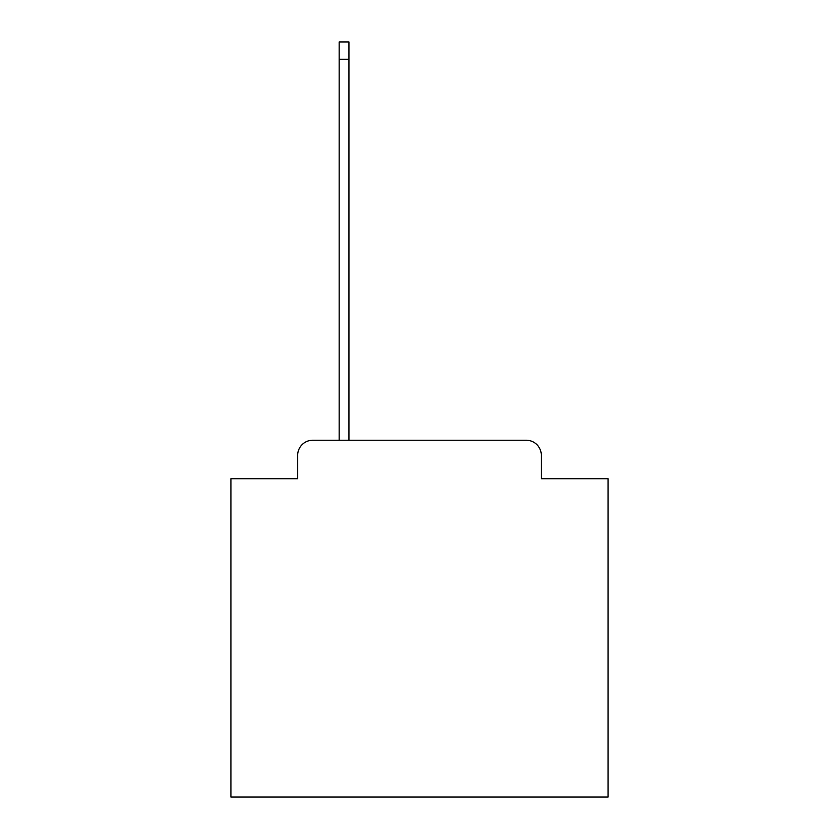 <?xml version="1.0" encoding="UTF-8"?>
<svg xmlns="http://www.w3.org/2000/svg" width="839" height="839" viewBox="0 0 839 839"><rect width="100%" height="100%" fill="white"/><g stroke="black" fill="none" stroke-linecap="round" stroke-linejoin="round"><path stroke-width="1.26" d="M297.677 455.336L297.677 478.712L297.677 455.336A15.092 15.092 0 0 1 312.758 440.244L339.166 440.244L339.166 41.95L348.972 41.95L348.972 440.244L526.242 440.244L312.758 440.244M541.323 478.712L541.323 455.336L541.323 478.712L608.086 478.712L608.086 797.05L230.914 797.05L230.914 478.712L297.677 478.712M541.323 455.336A15.092 15.092 0 0 0 526.242 440.244M339.166 59.296L348.972 59.296"/></g></svg>
